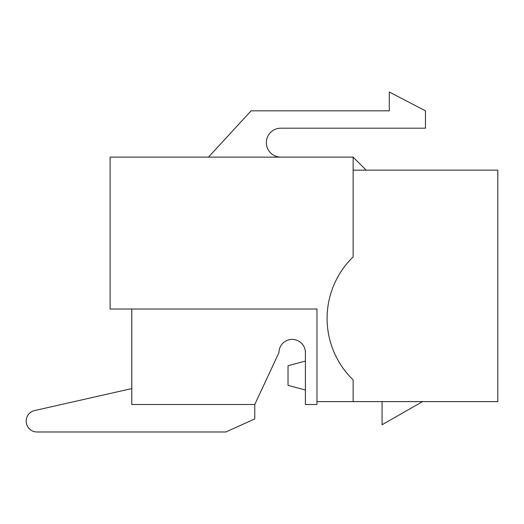 <?xml version="1.0" encoding="UTF-8"?>
<svg xmlns="http://www.w3.org/2000/svg" width="524" height="524" viewBox="0 0 524 524"><rect width="100%" height="100%" fill="white"/><g stroke="black" fill="none" stroke-linecap="round" stroke-linejoin="round"><path stroke-width="0.79" d="M366.158 170.136L353.137 157.121L353.137 256.937A85.602 85.602 0 0 0 353.137 379.9L353.137 401.6L497.8 401.6L497.8 170.136L353.137 170.136M131.806 388.579L34.656 410.547A10.847 10.847 0 0 0 37.047 431.979L225.837 431.979L254.769 418.958L254.769 404.495L131.806 404.495L131.806 309.016M280.805 157.121A14.469 14.469 0 0 1 266.343 142.652A14.469 14.469 0 0 1 280.805 128.19L425.468 128.19L425.468 110.826L389.306 92.021L389.306 110.826L251.12 110.826L208.473 157.121M353.137 157.121L110.106 157.121L110.106 309.016L316.974 309.016L316.974 404.495L305.4 404.495L305.4 352.613A13.218 13.218 0 0 0 292.176 339.395A13.218 13.218 0 0 0 278.958 352.613L254.769 404.495M316.974 401.6L353.137 401.6M382.068 401.6L382.068 424.748L422.573 401.6M305.4 361.095L288.036 365.745L288.036 385.376L305.4 390.026"/></g></svg>
